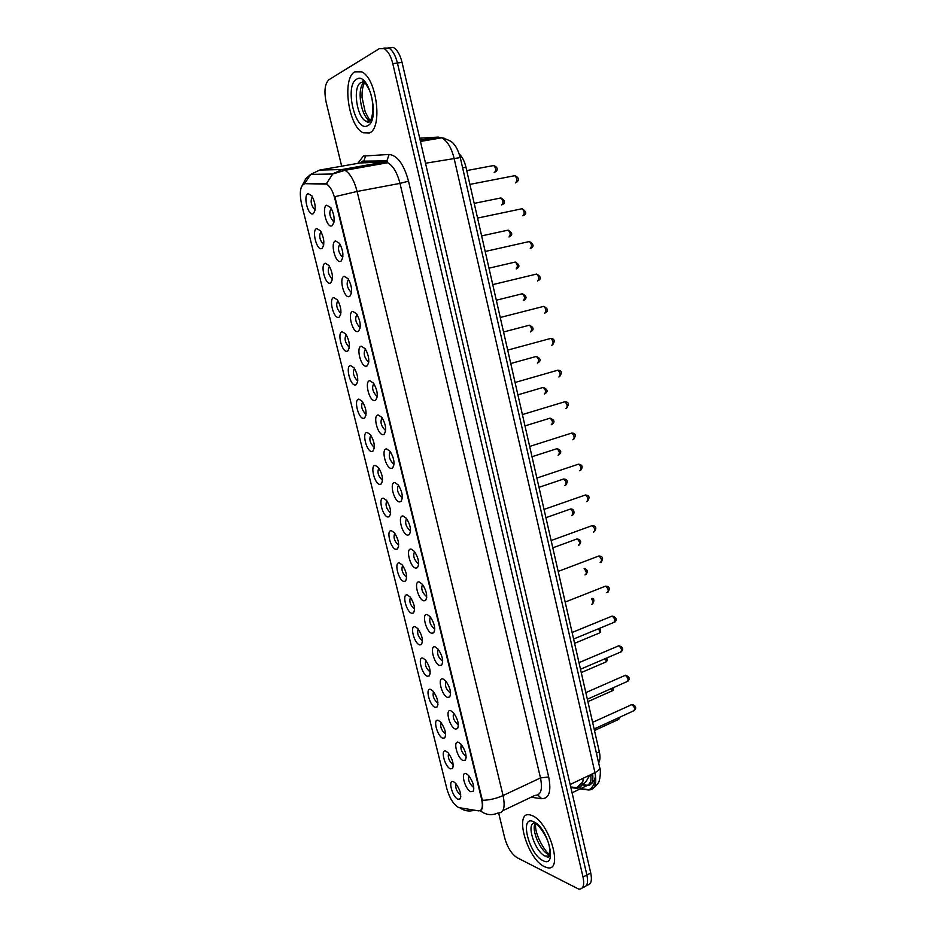 <?xml version="1.0" encoding="UTF-8"?>
<svg xmlns="http://www.w3.org/2000/svg" width="936" height="936" viewBox="0 0 936 936"><rect width="100%" height="100%" fill="white"/><g stroke="black" fill="none" stroke-linecap="round" stroke-linejoin="round"><path stroke-width="1.4" d="M458.652 742.4L461.05 744.237C465.508 750.45 466.959 755.738 465.391 760.102L463.109 760.523C457.131 758.394 452.497 739.58 458.652 742.4M461.331 744.565C460.173 748.496 461.506 752.228 465.344 755.761L466.093 755.89M450.895 710.822L453.445 712.764C457.856 719.023 459.225 724.324 457.564 728.653L455.387 729.097C449.455 727.213 444.775 708.248 450.895 710.822M453.691 713.057C452.439 717.046 453.749 720.802 457.634 724.347L458.359 724.441M443.079 678.998L445.77 681.022C450.134 687.352 451.445 692.663 449.69 696.957L447.607 697.414C441.71 695.787 437.007 676.681 443.079 678.998M445.992 681.291C444.635 685.339 445.934 689.13 449.877 692.675L450.555 692.745M435.205 646.916L438.025 649.034C442.354 655.422 443.582 660.757 441.733 665.016L439.768 665.484C433.918 664.127 429.168 644.857 435.205 646.916M438.235 649.28C436.773 653.305 438.025 657.119 441.979 660.734L442.681 660.804M427.261 614.578L430.221 616.765C434.491 623.236 435.661 628.582 433.719 632.818L431.859 633.298C426.055 632.198 421.27 612.787 427.261 614.578M430.42 617C428.852 620.989 430.045 624.827 434 628.536L434.749 628.606M419.258 581.981L422.347 584.24C426.57 590.78 427.67 596.162 425.634 600.374L423.891 600.842C418.123 600.023 413.302 580.449 419.258 581.981M422.534 584.473C420.861 588.416 422.007 592.277 425.962 596.068L426.746 596.15M411.185 549.116L414.402 551.433C418.579 558.067 419.609 563.472 417.479 567.661L415.853 568.14C410.143 567.59 405.276 547.864 411.185 549.116M414.589 551.667C412.811 555.586 413.911 559.471 417.865 563.355L418.673 563.437M403.053 515.993L406.388 518.357C410.53 525.073 411.489 530.525 409.266 534.69L407.757 535.158C402.094 534.889 397.192 515.011 403.053 515.993M406.575 518.602C404.715 522.487 405.756 526.406 409.699 530.373L410.53 530.455M394.852 482.59L398.291 485C402.398 491.81 403.287 497.297 400.982 501.462L399.602 501.918C393.974 501.93 389.037 481.888 394.852 482.59M398.502 485.269C396.536 489.118 397.531 493.073 401.462 497.121L402.328 497.227M386.58 448.917L390.136 451.363C394.185 458.277 395.027 463.811 392.629 467.965L391.365 468.398C385.784 468.702 380.812 448.496 386.58 448.917M390.347 451.655C388.311 455.481 389.247 459.471 393.167 463.612L394.044 463.718M378.238 414.964L381.9 417.433C385.913 424.453 386.685 430.045 384.205 434.187L383.07 434.608C377.536 435.205 372.516 414.823 378.238 414.964M382.134 417.772C380.016 421.574 380.905 425.599 384.813 429.823L385.69 429.94M369.837 380.73L373.581 383.222C377.571 390.359 378.273 395.998 375.71 400.14L374.704 400.538C369.217 401.427 364.162 380.894 369.837 380.73M373.85 383.596C371.65 387.387 372.493 391.447 376.377 395.764L377.278 395.881M361.355 346.203L365.204 348.719C369.147 355.961 369.79 361.67 367.146 365.824L366.269 366.175C360.84 367.38 355.738 346.671 361.355 346.203M365.485 349.14C363.226 352.93 364.022 357.025 367.883 361.425L368.784 361.553M352.813 311.395L356.733 313.911C360.652 321.282 361.237 327.05 358.511 331.215L357.751 331.543C352.381 333.052 347.233 312.168 352.813 311.395M360.22 326.945L359.319 326.804C355.481 322.312 354.732 318.181 357.061 314.391M344.191 276.296L348.192 278.811C352.076 286.311 352.615 292.149 349.807 296.326L349.175 296.607C343.863 298.432 338.668 277.372 344.191 276.296M335.498 240.903L339.581 243.395C343.43 251.035 343.91 256.955 341.02 261.156L340.529 261.39C335.263 263.531 330.034 242.295 335.498 240.903M326.734 205.218L330.888 207.687C334.702 215.456 335.135 221.458 332.175 225.681L331.812 225.869C326.594 228.337 321.317 206.926 326.734 205.218M331.309 208.377L331.168 208.424C328.864 212.437 329.542 216.696 333.216 221.212L334.07 221.376M466.35 773.721L468.585 775.464C473.101 781.618 474.61 786.907 473.136 791.318L470.761 791.704C464.747 789.317 460.149 770.656 466.35 773.721M468.901 775.827C467.848 779.711 469.217 783.409 472.984 786.942L473.768 787.094M445.992 751.187L448.133 752.837C452.556 758.944 454.018 764.162 452.533 768.491L450.368 768.854C444.635 766.701 440.084 748.367 445.992 751.187M448.578 753.34C447.619 757.224 448.952 760.851 452.556 764.197L453.188 764.338M438.376 720.428L440.669 722.159C445.045 728.313 446.437 733.543 444.857 737.837L442.786 738.223C437.1 736.316 432.514 717.83 438.376 720.428M441.067 722.627C440.025 726.57 441.336 730.22 444.998 733.578L445.594 733.695M430.712 689.411L433.122 691.236C437.463 697.449 438.797 702.69 437.124 706.949L435.146 707.359C429.495 705.697 424.874 687.071 430.712 689.411M433.508 691.681C432.373 695.682 433.66 699.367 437.369 702.725L437.931 702.807M422.978 658.172L425.529 660.067C429.811 666.35 431.086 671.603 429.331 675.827L427.448 676.248C421.844 674.833 417.187 656.066 422.978 658.172M425.88 660.5C424.651 664.525 425.915 668.234 429.671 671.615L430.209 671.697M415.186 626.675L417.865 628.653C422.113 634.994 423.306 640.271 421.469 644.471L419.691 644.892C414.133 643.734 409.43 624.827 415.186 626.675M407.335 594.933L410.132 596.981C414.332 603.392 415.467 608.692 413.536 612.869L411.875 613.302C406.353 612.39 401.626 593.33 407.335 594.933M410.459 597.379C409.032 601.345 410.202 605.101 413.958 608.646L414.566 608.728M399.415 562.945L402.34 565.04C406.493 571.533 407.57 576.868 405.557 581.022L403.989 581.455C398.514 580.811 393.752 561.6 399.415 562.945M402.655 565.449C401.135 569.38 402.258 573.16 406.013 576.787L406.657 576.88M391.435 530.7L394.465 532.853C398.596 539.428 399.602 544.787 397.496 548.929L396.057 549.35C390.616 548.976 385.808 529.612 391.435 530.7M394.793 533.263C393.19 537.17 394.255 540.973 398.011 544.682L398.677 544.775M383.397 498.198L386.533 500.397C390.616 507.055 391.564 512.448 389.388 516.578L388.042 517C382.66 516.894 377.816 497.379 383.397 498.198M386.86 500.818C385.176 504.703 386.194 508.54 389.938 512.331L390.628 512.425M375.289 465.426L378.53 467.672C382.578 474.423 383.467 479.864 381.198 483.982L379.981 484.392C374.634 484.555 369.755 464.888 375.289 465.426M378.869 468.117C377.091 471.978 378.074 475.851 381.818 479.723L382.52 479.829M367.111 432.409L370.457 434.678C374.47 441.523 375.301 447.01 372.949 451.117L371.838 451.515C366.549 451.959 361.624 432.128 367.111 432.409M370.808 435.146C368.959 438.996 369.895 442.892 373.616 446.846L374.341 446.963M358.874 399.11L362.314 401.404C366.292 408.365 367.064 413.899 364.63 418.006L363.648 418.38C358.394 419.094 353.434 399.122 358.874 399.11M362.688 401.918C360.758 405.756 361.659 409.687 365.356 413.724L366.093 413.841M350.567 365.555L354.1 367.86C358.043 374.926 358.757 380.507 356.242 384.626L355.376 384.965C350.181 385.983 345.185 365.836 350.567 365.555M357.763 380.461L357.037 380.32C353.352 376.214 352.498 372.247 354.487 368.41M342.202 331.718L345.817 334.035C349.713 341.207 350.38 346.858 347.794 350.977L347.045 351.292C341.897 352.591 336.855 332.292 342.202 331.718M333.754 297.601L337.451 299.918C341.324 307.219 341.933 312.928 339.277 317.058L338.645 317.339C333.544 318.942 328.466 298.467 333.754 297.601M325.248 263.215L329.016 265.52C332.853 272.938 333.415 278.729 330.689 282.871L330.174 283.117C325.131 285.012 320.007 264.373 325.248 263.215M316.672 228.536L320.51 230.829C324.324 238.376 324.827 244.237 322.031 248.414L321.633 248.602C316.649 250.813 311.477 230.01 316.672 228.536M308.014 193.576L311.922 195.846C315.701 203.533 316.169 209.465 313.303 213.665L313.022 213.806C308.084 216.321 302.878 195.355 308.014 193.576M312.46 196.712L312.39 196.747C310.237 200.714 310.916 204.902 314.438 209.278L315.128 209.453M453.55 781.724L455.551 783.268C460.009 789.329 461.542 794.535 460.138 798.911L457.88 799.25C452.123 796.864 447.595 778.658 453.55 781.724M456.019 783.806C455.165 787.656 456.511 791.248 460.067 794.582L460.723 794.758M459.471 807.698L458.184 807.265C453.305 804.106 449.549 797.998 446.917 788.966L301.497 203.802C299.169 191.962 300.339 185.258 305.019 183.667L326.594 184.123C330.092 186.276 332.818 191.061 334.784 198.479L481.595 799.063C483.222 806.984 482.18 810.915 478.448 810.857L459.471 807.698M459.26 153.984C462.314 156.92 464.548 161.331 465.964 167.205L599.332 751.807C600.397 756.721 600.163 760.418 598.619 762.887M321.001 231.625C318.813 235.498 319.504 239.639 323.095 244.039L323.797 244.202M329.484 266.245C327.331 270.083 328.056 274.178 331.683 278.53L332.397 278.682M337.896 300.573C335.79 304.411 336.55 308.459 340.201 312.729L340.926 312.881M346.226 334.632C344.179 338.458 344.986 342.471 348.648 346.659L349.385 346.8M418.205 629.062C416.871 633.052 418.088 636.784 421.844 640.259L421.949 640.282M339.897 244.039C337.557 247.935 338.247 252.158 341.979 256.698L342.868 256.862M348.555 279.349C346.168 283.14 346.882 287.329 350.684 291.892L351.573 292.044M544.401 866.666L547.267 867.684C563.87 872.235 549.444 822.112 532.233 815.63L530.08 814.917C513.571 810.447 527.026 858.862 544.401 866.666L547.267 867.684C563.87 872.235 549.444 822.112 532.233 815.63L530.08 814.917C513.571 810.447 527.026 858.862 544.401 866.666M369.404 132.947C382.906 128.337 376.81 78.051 361.659 71.826L354.826 71.85C341.593 78.484 348.578 127.109 363.273 132.783L369.404 132.947C382.906 128.337 376.81 78.051 361.659 71.826L354.826 71.85C341.593 78.484 348.578 127.109 363.273 132.783L369.404 132.947M586.661 885.117C590.944 885.093 592.301 881.057 590.745 873.007L402.047 62.384L397.426 63.016C395.483 55.318 392.605 50.333 388.779 48.052L383.924 48.087L388.779 48.052C392.605 50.333 395.483 55.318 397.426 63.016L586.895 875.031L397.426 63.016L392.792 63.648C390.839 55.938 387.96 50.942 384.146 48.649L379.314 48.684L328.992 79.677C324.85 83.526 323.915 91.084 326.173 102.352L341.675 166.198M582.835 887.141C587.118 887.141 588.475 883.104 586.895 875.031C588.475 883.104 587.118 887.141 582.835 887.141M304.89 183.667L326.43 183.596L332.771 174.002L341.886 169.556L344.951 170.329C350.193 173.499 354.241 180.543 357.119 191.459L334.877 196.689L482.379 800.303C483.023 805.276 482.648 808.517 481.244 810.026M342.494 169.568L342.716 170.492M498.654 813.021L504.726 838.048C507.452 847.49 511.571 854.03 517.07 857.68L578.764 889.13C583.21 889.352 584.637 885.339 583.034 877.055L392.792 63.648M402.047 62.384C400.105 54.697 397.227 49.725 393.389 47.455L388.522 47.49M324.64 183.596L325.494 183.433M334.784 198.479L335.369 198.374M570.866 787.609L576.12 788.217C580.612 788.475 582.952 785.175 583.14 778.296M582.835 781.946L576.12 788.217M596.407 753.176L599.332 751.807M462.618 167.825L465.964 167.205M364.946 166.772L366.21 165.906L370.457 165.789M368.959 162.49L369.416 161.472M357.821 163.355L363.39 156.043L389.119 154.463C397.402 155.388 403.872 164.303 408.517 181.186L548.683 776.95C551.468 791.435 549.128 798.689 541.675 798.689L531.051 797.25M355.797 167.088L355.165 168.515M474.493 810.202C469.205 811.793 464.279 810.974 459.716 807.733M480.145 810.67C485.714 814.999 491.692 815.759 498.092 812.963C503.779 813.08 505.428 807.265 503.065 795.53L540.493 777.945L399.988 183.397L357.119 191.459L503.065 795.53C496.291 798.595 489.388 800.175 482.379 800.303M304.539 183.702L310.717 174.388L319.621 170.083L341.886 169.556L384.556 161.975L359.95 162.981M583.034 877.055L590.745 873.007M408.517 181.186L399.988 183.397C397.203 172.669 393.12 165.777 387.726 162.712L384.556 161.975L386.896 160.875L389.119 154.463M319.621 170.083L361.331 162.735L363.624 161.671L365.777 155.458M502.796 810.716L535.006 795.366C540.914 795.319 542.74 789.516 540.493 777.945L548.683 776.95M541.675 798.689L537.802 794.992M334.351 172.739L335.404 172.552M580.027 788.966L588.662 789.972C594.957 789.89 597.051 784.111 594.945 772.633L570.141 784.52M599.672 767.462L599.719 767.649C599.871 769.31 598.279 770.971 594.945 772.633L454.03 158.067C451.363 147.56 447.244 140.798 441.663 137.814L438.106 137.089L420.147 140.154M444.541 138.317L438.106 137.089L419.691 138.212M420.451 141.453L441.663 137.814C448.824 139.768 452.977 142.038 454.147 144.635C456.101 146.32 458.149 150.637 460.278 157.576L425.517 163.238M595.027 778.342C594.945 783.467 593.014 787.246 589.212 789.68L588.662 789.972M582.344 784.953L587.2 785.491C591.739 785.538 593.553 781.63 592.617 773.756M592.816 775.394L590.628 776.096C591.599 780.074 590.581 783.151 587.574 785.304L572.071 792.815M590.628 776.096L588.978 775.932M594.477 730.513L617.807 719.784L618.942 717.596M594.126 728.98L633.438 710.95C635.357 709.359 634.83 707.242 631.847 704.586L630.677 705.007M548.473 855.703L549.362 856.253M535.041 823.633C531.344 830.15 540.236 850.882 548.274 854.322L549.83 854.884M534.351 823.083C525.892 823.715 534.947 851.666 544.998 855.984L549.444 856.077M533.695 821.785C519.117 814.378 528.688 854.194 542.95 860.582C558.031 869.111 548.203 827.588 533.695 821.785M548.566 855.656L549.385 856.206M587.89 701.649L611.337 691.224L612.319 688.147M581.268 672.586L604.808 662.454C606.189 662.302 606.423 660.991 605.533 658.523M574.587 643.313L598.244 633.485C599.836 633.145 599.953 631.554 598.595 628.723M591.646 604.305C593.436 603.638 593.389 601.789 591.493 598.771M587.34 699.227L626.863 681.689C628.852 680.074 628.337 677.945 625.318 675.301L624.183 675.733M580.495 669.24L620.24 652.216C622.288 650.578 621.785 648.437 618.743 645.793L617.643 646.238M573.604 639.042L613.571 622.534C615.677 620.872 615.198 618.719 612.132 616.075L572.107 632.479M363.297 80.262L362.185 81.935M364.361 82.274C356.277 87.048 360.734 117.082 369.931 120.65L370.328 120.814M364.174 81.034L363.601 82.204M356.593 79.232C344.085 85.55 355.493 133.017 367.661 125.67C380.718 120.533 368.913 70.609 356.593 79.232M360.851 82.59C352.381 86.568 356.686 117.597 366.093 121.259L369.076 121.692M585.035 574.926C586.977 573.592 586.661 571.51 584.076 568.69M578.378 545.325C580.343 543.594 579.91 541.453 577.079 538.914L576.003 539.3M571.674 515.514C573.616 513.735 573.195 511.582 570.41 509.055L569.322 509.441M606.914 592.64C608.997 590.944 608.54 588.779 605.522 586.147L604.422 586.579M600.198 562.524C602.269 560.781 601.825 558.605 598.865 555.984L597.73 556.417M593.447 532.174C595.495 530.396 595.074 528.208 592.16 525.611L591.002 526.032M564.911 485.48C566.842 483.655 566.444 481.49 563.706 478.975L562.595 479.349M558.113 455.224C560.02 453.363 559.634 451.175 556.943 448.683L555.82 449.046M551.257 424.745C553.141 422.838 552.766 420.638 550.122 418.158L548.999 418.509M544.354 394.033C546.215 392.09 545.863 389.879 543.266 387.399L542.12 387.738M537.393 363.098C539.241 361.109 538.89 358.886 536.351 356.417L535.205 356.733M586.638 501.614C588.674 499.789 588.264 497.578 585.398 494.992L584.228 495.401M579.77 470.808C581.794 468.936 581.396 466.725 578.588 464.151L577.395 464.548M572.867 439.78C574.856 437.861 574.482 435.626 571.72 433.075L570.515 433.462M565.894 408.517C567.871 406.552 567.509 404.305 564.806 401.755L563.589 402.129M558.886 377.009C560.84 374.997 560.488 372.727 557.833 370.2L556.604 370.551M530.384 331.941C532.21 329.893 531.882 327.647 529.378 325.201L528.22 325.506M523.318 300.538C525.131 298.455 524.803 296.185 522.358 293.752L521.2 294.033M516.204 268.901C517.994 266.76 517.678 264.478 515.28 262.057L514.121 262.326M509.032 237.019C510.799 234.842 510.506 232.537 508.143 230.127L506.996 230.373M501.602 204.949L501.801 204.902C503.556 202.667 503.264 200.351 500.947 197.941L499.812 198.175M494.22 172.598L494.524 172.54C496.255 170.258 495.975 167.918 493.705 165.52L492.57 165.731M551.807 345.267C553.749 343.208 553.41 340.926 550.801 338.411L549.572 338.738M544.682 313.279C546.601 311.173 546.285 308.868 543.722 306.365L542.482 306.68M537.51 281.034C539.393 278.881 539.089 276.565 536.585 274.072L535.345 274.365M530.267 248.555C532.139 246.355 531.847 244.015 529.39 241.523L528.161 241.804M522.826 215.853L522.978 215.818C524.827 213.572 524.546 211.208 522.136 208.728L520.907 208.985M515.362 182.883L515.631 182.824C517.456 180.519 517.187 178.144 514.823 175.675L513.607 175.909M466.14 757.587L465.391 760.102M458.383 726.043L457.564 728.653M450.555 694.278L449.69 696.957M442.67 662.255L441.733 665.016M434.725 629.986L433.719 632.818M426.711 597.46L425.634 600.374M418.626 564.689L417.479 567.661M410.471 531.66L409.266 534.69M402.246 498.373L400.982 501.462M393.962 464.818L392.629 467.965M385.609 431.005L384.205 434.187M377.173 396.934L375.71 400.14M368.667 362.583L367.146 365.824M360.091 327.951L358.511 331.215M351.445 293.05L349.807 296.326M342.716 257.868L341.02 261.156M333.918 222.405L332.175 225.681M473.838 788.872L473.136 791.318M453.246 766.163L452.533 768.491M445.63 735.427L444.857 737.837M437.943 704.469L437.124 706.949M430.209 673.277L429.331 675.827M422.405 641.85L421.469 644.471M414.531 610.19L413.536 612.869M406.61 578.284L405.557 581.022M398.619 546.133L397.496 548.929M390.558 513.735L389.388 516.578M382.438 481.092L381.198 483.982M374.236 448.192L372.949 451.117M365.988 415.046L364.63 418.006M357.657 381.631L356.242 384.626M349.257 347.97L347.794 350.977M340.786 314.04L339.277 317.058M332.245 279.841L330.689 282.871M323.634 245.372L322.031 248.414M314.952 210.635L313.303 213.665M460.805 796.653L460.138 798.911M450.52 692.418L449.9 692.687M326.594 184.123L327.226 184.006M589.154 775.417C587.246 781.244 583.222 785.339 577.091 787.702L570.714 786.965M315.163 209.137L314.438 209.278M323.833 243.886L323.095 244.039M332.432 278.355L331.683 278.53M340.95 312.554L340.201 312.729M349.409 346.472L348.648 346.659M357.786 380.121L357.037 380.32M366.105 413.513L365.356 413.724M374.341 446.636L373.616 446.846M382.52 479.501L381.818 479.723M390.628 512.109L389.938 512.331M398.666 544.46L398.011 544.682M406.645 576.564L406.013 576.787M414.554 608.423L413.958 608.646M334.105 221.025L333.216 221.212M342.892 256.499L341.979 256.698M351.608 291.681L350.684 291.892M360.243 326.57L359.319 326.804M368.807 361.179L367.883 361.425M377.29 395.507L376.377 395.764M385.702 429.565L384.813 429.823M394.056 463.343L393.167 463.612M402.328 496.852L401.462 497.121M410.53 530.092L409.699 530.373M418.661 563.074L417.865 563.355M426.722 595.787L425.962 596.068M434.725 628.255L434 628.536M442.658 660.465L441.979 660.734M359.869 162.993L362.548 161.156L386.896 160.875L387.726 162.712L344.951 170.329L332.771 174.002L310.717 174.388L305.885 178.577L301.193 187.457M384.146 48.649L393.389 47.455M363.905 165.637L363.18 167.088M460.278 157.576L599.719 767.649C601.169 769.638 599.988 782.157 597.964 783.221C595.975 786.415 593.061 788.557 589.212 789.68L580.624 788.685M582.613 784.754L587.574 785.304C591.88 784.403 594.547 781.279 595.553 775.921M618.696 719.41L620.018 717.105M592.617 722.346L632.128 704.48C635.942 705.709 636.702 707.733 634.397 710.541M535.837 823.879C533.707 832.209 544.424 851.397 549.221 854.042L549.865 854.743M549.795 855.036L546.741 856.58C547.513 858.487 551.491 858.406 549.186 845.735C546.507 833.66 536.024 822.931 536.48 823.867M534.152 822.007L534.023 822.615M548.66 855.621L549.432 856.124M612.249 690.85C613.302 690.358 613.723 689.282 613.525 687.609M605.756 662.08C607.054 661.53 607.394 660.173 606.762 657.996M599.204 633.11C600.807 632.397 600.982 630.77 599.754 628.243M592.441 598.396C594.29 599.169 594.348 601.017 592.617 603.931M585.831 692.617L625.505 675.23C629.495 676.705 630.279 678.717 627.845 681.291M578.998 662.653L618.836 645.758C622.966 647.045 623.774 649.069 621.258 651.819M614.613 622.136C616.122 621.691 617.971 617.35 612.132 616.075M365.122 82.59L368.854 89.236C374.26 98.818 374.201 120.709 368.117 122.616L366.093 121.259L369.931 120.65L365.215 111.934L362.056 97.461C361.858 90.815 362.747 85.796 364.736 82.415M363.379 80.32L362.138 82.403M584.509 568.526C587.586 569.544 588.065 571.557 585.971 574.552M552.802 547.829L577.079 538.914C580.952 539.709 581.689 541.722 579.279 544.951M545.922 517.69L570.41 509.055C574.166 508.33 575.125 513.571 572.539 515.128M607.932 592.242C610.249 588.299 609.441 586.264 605.522 586.147L565.168 602.059M601.181 562.115C603.568 558.254 602.796 556.206 598.865 555.984L558.184 571.416M594.395 531.777C596.829 527.927 596.092 525.868 592.16 525.611L551.14 540.528M538.996 487.328L563.706 478.975C567.579 479.337 568.257 481.373 565.742 485.105M532.011 456.721L556.943 448.683C563.133 450.544 560.161 453.749 558.897 454.849M524.979 425.903L550.122 418.158C554.521 419.983 555.142 422.054 552.006 424.382M517.9 394.84L543.266 387.399C547.642 389.364 548.239 391.459 545.056 393.682M510.752 363.531L536.351 356.417C540.645 358.465 541.254 360.571 538.153 362.712M587.539 501.205C590.031 497.355 589.317 495.284 585.398 494.992L544.038 509.406M580.648 470.41C583.163 466.924 582.485 464.841 578.588 464.151L536.878 478.05M573.686 439.382C576.284 435.205 575.628 433.111 571.72 433.075L529.671 446.437M566.678 408.119C569.345 404.001 568.725 401.883 564.806 401.755L522.405 414.578M559.623 376.623C562.349 372.551 561.752 370.41 557.833 370.2L515.081 382.473M503.556 331.987L529.378 325.201C533.614 327.331 534.222 329.437 531.227 331.496M496.302 300.21L522.358 293.752C526.512 295.987 527.144 298.081 524.242 300.046M489.001 268.176L515.28 262.057C519.351 264.373 519.995 266.479 517.198 268.351M481.63 235.895L508.143 230.127C512.144 232.537 512.799 234.632 510.097 236.422M474.213 203.369L500.947 197.941C504.89 200.468 505.557 202.574 502.936 204.259M466.736 170.586L493.705 165.52C497.578 167.263 498.245 169.381 495.717 171.85M552.626 344.834C555.212 341.008 554.603 338.867 550.801 338.411L507.686 350.111M545.583 312.788C548.636 310.81 548.016 308.669 543.722 306.365L500.245 317.491M538.481 280.507C541.429 278.6 540.797 276.459 536.585 274.072L492.745 284.614M531.32 247.97C534.152 246.285 533.508 244.132 529.39 241.523L485.187 251.48M524.09 215.186C526.828 213.49 526.184 211.337 522.136 208.728L477.571 218.076M516.812 182.146C519.48 179.665 518.813 177.501 514.823 175.675L469.884 184.392"/></g></svg>
